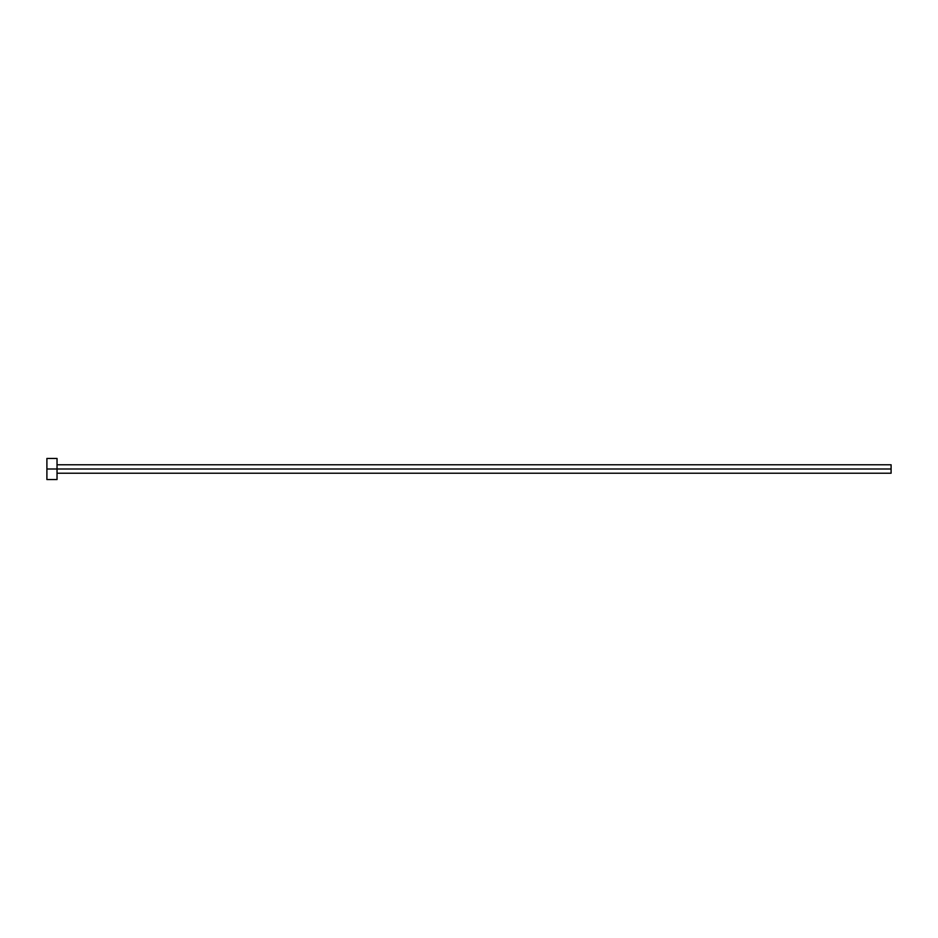 <?xml version="1.0" encoding="UTF-8"?>
<svg xmlns="http://www.w3.org/2000/svg" width="938" height="938" viewBox="0 0 938 938"><rect width="100%" height="100%" fill="white"/><g stroke="black" fill="none" stroke-linecap="round" stroke-linejoin="round"><path stroke-width="1.41" d="M46.9 479.553L46.9 458.448L46.9 469L891.1 469L891.1 473.221L891.1 469L46.9 469L46.9 479.553L57.03 479.553L57.03 458.448L57.03 479.553M891.1 469L891.1 464.779L891.1 469M57.03 473.221L891.1 473.221M46.9 458.448L57.03 458.448M57.03 464.779L891.1 464.779"/></g></svg>
